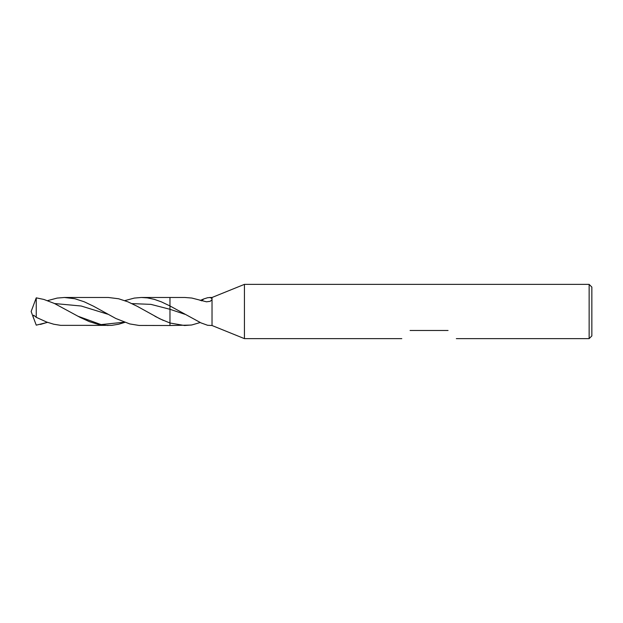 <?xml version="1.0" encoding="UTF-8"?>
<svg xmlns="http://www.w3.org/2000/svg" width="623" height="623" viewBox="0 0 623 623"><rect width="100%" height="100%" fill="white"/><g stroke="black" fill="none" stroke-linecap="round" stroke-linejoin="round"><path stroke-width="0.93" d="M201.572 300.878L203.776 298.939L207.599 297.724L210.247 297.529L212.022 298.682L212.022 297.483L209.554 297.483M203.776 298.939L200.217 300.473M212.022 298.682L212.022 325.518L244.426 338.632L244.426 284.368L212.022 297.483M589.14 284.368L589.14 338.632L591.85 335.914L591.85 287.086L589.14 284.368L244.426 284.368M448.054 330.494C458.762 341.015 458.762 341.015 448.054 330.494L410.074 330.494C399.366 341.015 399.366 341.015 410.074 330.494M212.022 325.518L207.599 325.276L201.027 322.909L169.97 305.955L169.97 323.01L159.893 318.828L137.2 306.29L127.917 301.836L118.643 298.767L108.347 297.483L64.403 297.483L74.892 298.736L84.191 301.773L93.473 306.189L115.839 318.493L129.755 323.929L139.022 325.447L169.97 325.518L169.97 323.01L184.579 325.518L191.806 324.957L200.217 322.527M191.144 325.074L169.97 325.518L169.97 309.288L184.922 314.296M212.022 299.655L210.2 301.314L206.478 301.805L191.806 298.043L184.945 297.483L141.296 297.483L134.327 298.082L124.795 300.621M141.514 297.483L147.417 297.887L154.364 299.375L161.318 301.836L169.97 305.955L169.97 297.483L169.97 309.288L150.914 304.374L131.866 303.596M47.55 322.364L36.251 325.159L33.237 317.107L33.136 315.736L33.697 315.222L36.251 317.325L46.717 322.06L53.679 324.209L60.641 325.354L111.673 325.37L118.65 324.233L124.795 322.379M33.619 318.275L31.15 311.5L36.251 297.841L43.929 299.461L54.396 303.471L80.133 317.395L89.432 321.67L98.714 324.513L108.067 325.518M47.55 300.636L57.16 298.082L64.403 297.483M36.251 317.325L36.251 297.841M54.52 303.533L81.169 306.01L107.81 314.226M77.82 316.173L101.058 324.599L124.296 322.192M40.433 324.427L47.426 322.317M154.94 316.258L163.366 320.448M589.14 338.632L456.34 338.632M244.426 338.632L401.796 338.632"/></g></svg>
